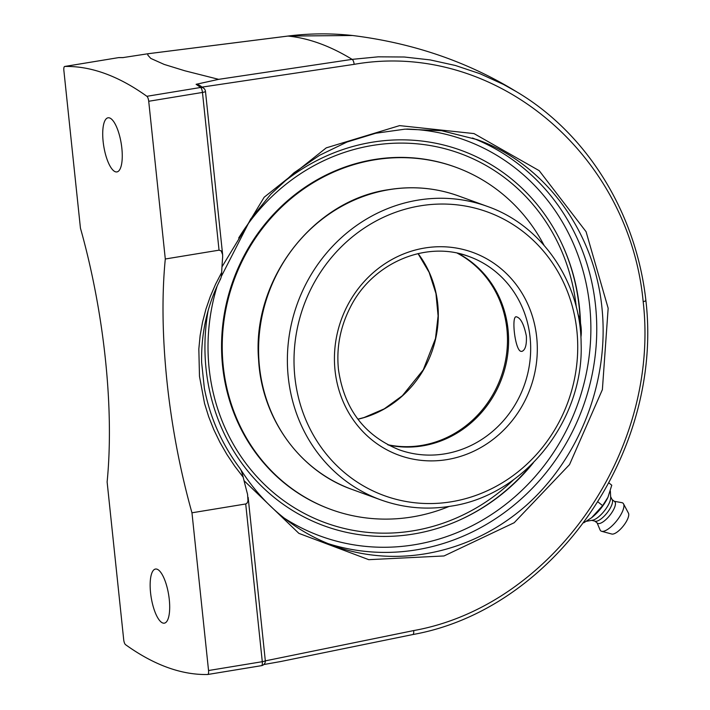<?xml version="1.0" encoding="UTF-8"?>
<svg xmlns="http://www.w3.org/2000/svg" width="710" height="710" viewBox="0 0 710 710"><rect width="100%" height="100%" fill="white"/><g stroke="black" fill="none" stroke-linecap="round" stroke-linejoin="round"><path stroke-width="1.06" d="M103.127 141.459A27.424 8.831 80.7 0 1 108.044 117.798A27.424 8.831 80.7 0 1 121.854 148.257A27.424 8.831 80.7 0 1 116.937 171.918A27.424 8.831 80.7 0 1 103.127 141.459M150.555 592.699A27.424 8.831 80.7 0 1 155.472 569.047A27.424 8.831 80.7 0 1 169.282 599.506A27.424 8.831 80.7 0 1 164.365 623.158A27.424 8.831 80.7 0 1 150.555 592.699M645.896 300.543C636.089 212.734 587.001 133.249 516.117 91.501L503.47 84.428L479.862 73.662L455.385 65.48L430.136 59.906L404.256 57.004L378.128 56.836L352.107 59.365A4.606 1.775 81.5 0 1 354.139 64.344C493.157 39.875 629.078 152.162 643.171 301.608C645.496 301.155 646.313 300.738 645.63 300.374M412.563 634.571A4.606 1.731 -101.6 0 0 412.732 634.562A4.606 1.731 -101.6 0 0 413.655 630.578L265.318 660.868M263.818 664.533L279.873 661.676M352.107 59.365L218.671 79.343L196.093 84.304A908.374 292.422 80.7 0 1 200.628 87.472L146.881 96.303A908.374 292.422 -99.3 0 0 64.761 66.465L118.508 57.634A908.374 292.422 80.7 0 1 122.706 57.634L148.177 53.72L287.994 36.068L352.506 35.5C331.046 33.157 309.516 33.343 287.905 36.059A4.606 1.225 82.8 0 1 287.994 36.068A1017.102 327.425 80.7 0 1 352.107 59.365M220.02 279.429C220.952 278.808 221.502 276.474 221.671 272.436L215.565 284.24L210.293 296.514L205.918 309.187L202.527 322.198L200.14 335.493L198.827 349L199.483 376.336L204.551 403.484L208.687 416.743L213.825 429.71L219.914 442.286L226.889 454.435L234.682 466.097L243.193 477.209A263.028 84.676 -99.3 0 0 247.568 494.355L248.003 501.153L246.84 503.408L245.713 503.967L191.966 512.797A263.028 84.676 80.7 0 1 167.001 381.669A263.028 84.676 80.7 0 1 165.297 258.999L219.044 250.168L221.165 250.879L222.629 254.65L205.474 91.395A4.606 0.772 174 0 1 202.465 92.442A4.606 1.482 80.7 0 0 200.628 87.472A4.606 4.145 -54.3 0 1 203.575 88.129L199.288 85.129L196.093 84.304M218.671 79.343L184.777 70.769L164.143 64.406L150.777 58.415L147.813 55.105L147.911 53.747L287.905 36.059M64.761 66.465A4.606 1.482 80.7 0 0 64.69 66.465A4.606 1.482 80.7 0 0 63.864 70.441L80.443 228.167A263.028 84.676 80.7 0 1 105.408 359.287A263.028 84.676 80.7 0 1 107.121 481.966L123.7 639.692A4.606 1.482 80.7 0 0 125.528 644.662A908.374 292.422 -99.3 0 0 207.657 674.5A4.606 1.482 80.7 0 0 207.719 674.491L261.466 665.669A4.606 1.482 80.7 0 1 261.404 665.669L207.79 674.482M243.193 477.209C242.03 472.452 240.93 469.523 239.882 468.414M222.629 254.65L222.647 257.233A263.028 84.676 -99.3 0 0 221.671 272.436M221.245 276.607L250.657 219.044L270.821 194.185L294.064 172.734L319.58 155.277L347.004 142.027L375.732 133.249L405.099 129.14L441.629 130.702L476.916 139.559C544.375 163.486 594.385 230.848 601.973 307.989C609.491 380.622 580.043 457.417 526.288 505.36C472.39 553.117 397.653 568.932 334.215 546.017L334.179 546.008C294.916 531.364 263.587 505.618 240.202 468.751C222.026 444.549 210.071 417.746 204.365 388.334L201.622 362.331C201.107 332.44 207.435 304.634 220.597 278.906M245.713 503.967L262.292 661.693L208.545 670.524A4.606 1.482 80.7 0 1 207.719 674.491M208.545 670.524L191.966 512.797M165.297 258.999L148.718 101.273L202.465 92.442L219.044 250.168M146.881 96.303A4.606 1.482 80.7 0 1 148.718 101.273M533.281 462.858A199.847 186.197 -70 0 1 466.115 516.986A199.847 186.197 -70 0 1 206.06 368.801A199.847 186.197 -70 0 1 208.048 310.989M278.604 186.295A199.847 186.197 -70 0 1 563.092 246.468A199.847 186.197 -70 0 1 580.514 323.21M609.003 483.013L611.772 485.214L607.964 497.257L602.63 505.644L591.581 517.741L583.886 522.729M598.033 501.979L602.63 505.644M591.838 517.537A22.693 7.863 -51.4 0 0 592.069 517.35A22.693 7.863 -51.4 0 0 607.787 497.639A22.693 7.863 -51.4 0 0 607.875 497.444M586.664 521.246L592.539 520.217A15.629 5.414 -51.4 0 0 604.299 510.978A15.629 5.414 -51.4 0 0 610.68 497.461L610.351 491.027M595.06 521.158A13.809 4.784 -51.4 0 0 595.273 521.22A13.809 4.784 -51.4 0 0 606.917 513.073A13.809 4.784 -51.4 0 0 612.269 499.893L610.635 496.645M594.865 521.122L597.465 523.19A13.809 4.784 -51.4 0 0 597.953 523.465A13.809 4.784 -51.4 0 0 610.307 514.741A13.809 4.784 -51.4 0 0 614.674 501.597L612.082 499.529M597.11 522.915L600.092 529.944A17.75 6.15 -51.4 0 0 601.423 531.24A17.75 6.15 -51.4 0 0 601.636 531.302A17.75 6.15 -51.4 0 0 616.67 520.838A17.75 6.15 -51.4 0 0 623.522 503.851A17.75 6.15 -51.4 0 0 622.297 502.769A17.75 6.15 -51.4 0 0 621.845 502.653L614.327 501.313M611.638 533.982A13.508 4.677 -51.4 0 0 611.798 534.035A13.508 4.677 -51.4 0 0 623.238 526.074A13.508 4.677 -51.4 0 0 628.448 513.153L623.522 503.851M457.906 253.31A102.746 95.726 -70 0 1 506.816 360.085A102.746 95.726 -70 0 1 422.619 445.862A102.746 95.726 -70 0 1 388.264 444.992M526.359 336.034C526.776 345.033 525.276 350.154 521.841 351.406L520.758 351.299C515.007 349.648 511.315 316.465 516.152 316.758C520.519 317.592 523.918 324.017 526.359 336.034M544.02 245.261A182.142 169.708 110 0 0 455.642 167.187L454.968 166.939A182.142 169.708 110 0 0 269.871 218.316A182.142 169.708 110 0 0 235.232 416.388A182.142 169.708 110 0 0 330.558 509.327L331.224 509.576A182.142 169.708 110 0 0 449.111 506.443M455.642 167.187A182.142 169.708 110 0 0 270.545 218.565A182.142 169.708 110 0 0 235.906 416.637A182.142 169.708 110 0 0 331.224 509.576M580.886 337.259A17.555 5.653 -99.3 0 0 577.798 313.696M513.676 479.649A196.555 183.127 -70 0 1 290.621 505.387A196.555 183.127 -70 0 1 217.065 286.325M238.684 238.01A196.555 183.127 -70 0 1 435.86 146.606A196.555 183.127 -70 0 1 576.316 307.261M580.177 321.479A200.681 186.97 110 0 0 579.165 306.942A200.681 186.97 110 0 0 561.157 242.296M460.346 519.72A200.681 186.97 110 0 0 531.222 464.89M645.905 300.658C663.513 451.782 553.844 609.491 412.732 634.562L279.633 661.747M643.171 301.608C660.38 450.655 552.62 605.79 413.655 630.578M202.128 87.099L354.139 64.344M244.045 480.67L298.874 533.361L368.765 559.675L444.016 555.957L514.191 522.72L569.535 464.589L602.382 389.63L608.159 308.229L586.078 231.708L539.192 170.666L474.014 133.587L399.597 125.617L326.254 147.857L264.173 197.229L221.973 266.871M327.63 543.47A215.379 200.664 110 0 0 595.548 305.655A215.379 200.664 110 0 0 472.452 137.997M265.3 660.646A4.606 4.606 0 0 1 261.466 665.669A4.606 1.482 80.7 0 0 262.292 661.693A4.606 0.772 -6 0 0 265.3 660.646L248.145 497.382M123.46 57.581L119.085 57.581A4.606 4.358 88.8 0 0 118.508 57.634A4.606 1.482 80.7 0 0 118.437 57.643A4.606 1.482 80.7 0 0 118.375 57.652M406.697 129.051A210.772 196.377 -70 0 1 580.487 395.887A210.772 196.377 -70 0 1 284.186 518.096M444.691 453.876A102.746 95.726 -70 0 1 399.011 449.723C364.345 435.612 344.164 408.88 338.466 369.555C336.265 347.891 340.179 327.221 350.181 307.536C372.262 262.833 426.275 239.882 469.195 256.585A102.746 95.726 -70 0 1 529.846 361.869A102.746 95.726 -70 0 1 444.691 453.876M461.136 254.082A102.746 95.726 -70 0 1 469.195 256.585M446.989 459.601A107.92 100.554 110 0 0 517.625 286.556A107.92 100.554 110 0 0 342.992 315.24A107.92 100.554 110 0 0 446.989 459.601M451.418 501.757A150.928 140.615 -70 0 1 294.863 376.957A150.928 140.615 -70 0 1 420.32 205.838A150.928 140.615 -70 0 1 576.875 330.638A150.928 140.615 -70 0 1 451.418 501.757M389.222 189.659A156.102 145.444 -70 0 1 458.624 195.978C436.117 187.893 412.883 185.78 388.92 189.623C312.977 200.193 251.784 280.193 258.591 359.65C261.626 418.208 299.611 471.094 352 489.412A156.102 145.444 -70 0 1 259.842 329.449A156.102 145.444 -70 0 1 389.222 189.659M458.624 195.978L487.415 206.432A156.102 145.444 110 0 0 418.021 200.122A156.102 145.444 110 0 0 288.633 339.912A156.102 145.444 110 0 0 380.791 499.875L352 489.412M457.311 253.186A102.746 95.726 -70 0 1 506.896 328.961A102.746 95.726 -70 0 1 387.731 444.708M357.911 419.219A102.746 95.726 110 0 0 437.724 303.827A102.746 95.726 110 0 0 418.101 253.585M516.108 91.492C467.42 61.672 412.9 43.008 352.568 35.509M205.474 91.395A4.606 4.606 0 0 0 203.575 88.129M119.085 57.581A4.606 4.606 0 0 0 118.437 57.643L64.69 66.465M592.069 517.35L591.581 517.741M595.273 521.22L591.732 520.359M611.798 534.035L601.636 531.302M487.415 206.432C542.041 225.46 580.736 282.154 581.117 343.383C584.161 420.666 523.962 495.864 450.495 506.23C426.532 510.073 403.298 507.952 380.791 499.875M357.875 419.166L364.079 417.524L384.27 408.845L402.357 395.736L423.275 369.83L435.487 338.546L438.105 315.941L435.949 293.496L429.142 272.374L418.03 253.603"/></g></svg>
